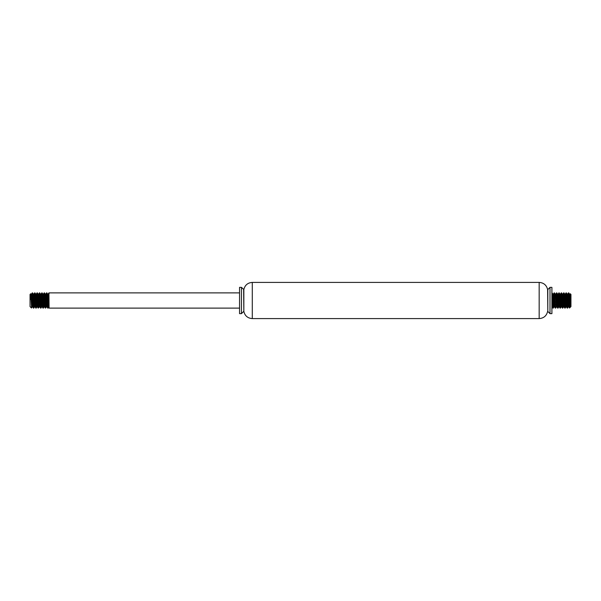<?xml version="1.0" encoding="UTF-8"?>
<svg xmlns="http://www.w3.org/2000/svg" width="601" height="601" viewBox="0 0 601 601"><rect width="100%" height="100%" fill="white"/><g stroke="black" fill="none" stroke-linecap="round" stroke-linejoin="round"><path stroke-width="0.9" d="M551.906 313.639L551.906 287.361L549.998 287.361L549.998 313.639L551.906 313.639M549.998 287.361L547.812 289.547L547.812 311.453L549.998 313.639M547.812 311.453L547.616 289.547C546.534 285.122 543.717 282.74 539.165 282.41L252.292 282.41C247.74 282.74 244.923 285.122 243.841 289.547L241.459 287.361L239.551 287.361L239.551 313.639L241.459 313.639L241.459 287.361M547.616 311.453C546.534 315.878 543.717 318.26 539.165 318.59L252.292 318.59C247.74 318.26 244.923 315.878 243.841 311.453L243.841 289.547M243.841 311.453L243.645 289.547M243.645 311.453L241.459 313.639M239.551 308.118L49.094 308.118L48.921 292.882L49.094 293.671L49.094 292.882L239.551 292.882M31.575 302.258L31.492 308.012L30.05 306.593L30.05 294.407L30.719 293.739L31.996 306.668L32.431 304.647M31.575 307.457L31.004 297.803C30.801 292.048 30.598 292.567 30.381 299.358M31.492 308.012L32.138 306.893M48.749 299.08L48.448 304.782M48.801 306.893L48.411 294.723L48.238 294.069L47.592 294.069L48.801 306.893L48.072 308.118L46.923 292.905L46.067 304.79M44.684 299.08L45.308 294.362L46.427 306.893L45.638 308.028L44.331 293.671M43.986 299.08L43.685 304.79M45.173 301.92L44.564 306.713L43.67 294.911L43.475 294.069L42.836 294.069L44.046 306.893L43.317 308.118L41.957 293.671M41.604 299.08L41.304 304.782M39.921 299.073L40.575 294.498L41.664 306.893L40.936 308.118L40.778 307.442L39.756 292.882L38.922 304.79M38.051 294.069L39.283 306.893L38.472 307.93L37.367 292.882L36.173 308.118L34.813 293.671M34.46 299.08L34.167 304.79M33.295 294.069L34.52 306.893L33.791 308.118L32.431 293.671M32.078 299.08L31.785 304.79M31.59 301.927L32.341 293.07L33.618 307.329M33.972 301.92L34.272 296.21M35.143 306.931L33.911 294.107L34.648 292.882L36 307.329M36.353 301.92L37.074 292.972L38.381 307.329M38.734 301.92L39.396 292.882L40.763 307.329M41.116 301.92L41.815 292.912L43.144 307.329M43.497 301.927L44.241 293.07L45.526 307.329M45.871 301.92L46.547 292.882L47.825 307.87L48.921 292.882M32.785 299.08L32.972 296.218M34.52 306.893L34.813 304.647M35.158 299.08L35.354 296.21M37.525 306.931L36.496 294.685L36.33 294.069L35.692 294.069L36.729 306.54L37.194 304.647M37.54 299.08L37.735 296.218M39.283 306.893L39.576 304.647M41.664 306.893L41.957 304.647M42.303 299.08L42.498 296.21M44.046 306.893L44.331 304.647M46.427 306.893L46.713 304.647M47.066 299.08L47.261 296.21M48.238 294.069L47.907 296.353M47.554 301.92L47.366 304.79M46.382 306.931L47.028 306.931L46.104 295.399L45.819 294.107L45.526 296.353M43.475 294.069L43.144 296.353M42.791 301.92L42.603 304.79M42.28 306.931L41.236 294.528L40.763 296.353M40.41 301.92L40.222 304.79M39.245 306.931L39.884 306.931L39.057 296.586L38.712 294.069L38.381 296.353M38.036 301.92L37.84 304.782M36.33 294.069L36 296.353M35.654 301.92L35.459 304.79M33.911 294.107L33.618 296.353M33.273 301.92L33.078 304.782M32.101 306.931L32.762 306.931L31.891 296.21L31.568 294.069L31.237 296.353M570.619 299.358L570.161 294.182L569.432 294.069L570.619 306.931L570.281 293.739L570.95 294.407L570.95 306.593L569.508 308.012L568.749 306.45L567.855 294.55L567.382 296.353M569.951 299.208L570.176 294.257M570.619 306.931C570.184 307.088 569.793 305.526 569.425 302.258L569.508 308.012M553.934 299.08L553.266 308.118L551.906 293.671L553.093 307.329M553.446 301.92L553.739 296.21M552.251 299.08L552.852 294.227L553.746 305.962L553.957 306.931L554.595 306.931L553.386 294.107L554.114 292.882L555.474 307.329M555.827 301.92L556.511 292.89L557.683 308.118L558.502 296.21M559.373 306.931L558.149 294.107L558.87 292.882L560.237 307.329M560.59 301.92L560.883 296.21M559.396 299.08L560.019 294.355L560.913 306.202L561.101 306.931L561.74 306.931L560.53 294.107L561.251 292.882L562.619 307.329M562.964 301.92L563.265 296.218M564.647 301.92L564.016 306.585L562.912 294.107L563.633 292.882L563.806 293.664L564.827 308.118L565.646 296.21M566.518 306.931L565.286 294.107L566.014 292.882L567.382 307.329M567.727 301.92L568.028 296.218M567.667 294.107L568.396 292.882L568.546 293.453L569.425 307.457M569.425 302.258L568.741 292.882L567.922 304.782M567.051 294.069L568.276 306.893L567.554 308.118L566.187 293.671M565.841 299.08L565.075 307.87L563.806 293.671M563.46 299.08L563.16 304.782M562.288 294.069L563.52 306.893L562.769 308.11L561.424 293.671M561.079 299.073L560.342 307.982L559.043 293.671M558.697 299.08L558.028 308.118L556.669 293.671M556.316 299.08L556.015 304.782M554.633 299.08L555.279 294.482L556.376 306.893L555.647 308.118L555.474 307.336L554.287 293.671M570.086 294.069L568.862 306.893M567.028 301.92L566.833 304.79M565.286 294.107L565 296.353M562.912 294.107L562.619 296.353M562.266 301.92L562.078 304.79M560.53 294.107L560.237 296.353M559.884 301.92L559.696 304.782M558.149 294.107L557.856 296.353M557.503 301.927L557.315 304.79M556.338 306.931L556.977 306.931L556.075 295.632L555.767 294.107L555.474 296.353M555.129 301.92L554.933 304.79M553.386 294.107L553.093 296.353M552.747 301.92L552.552 304.782M552.236 306.931L551.906 304.647M553.957 306.931L554.287 304.647M556.376 306.893L556.669 304.647M557.014 299.08L557.585 294.152L558.614 306.683L559.043 304.647M561.101 306.931L561.424 304.647M561.777 299.08L561.973 296.21M563.52 306.893L563.806 304.647M564.159 299.08L564.354 296.218M565.331 294.069L564.685 294.069L565.526 304.602L565.857 306.931L566.187 304.647M566.54 299.08L566.728 296.21M568.276 306.893L568.569 304.647M568.922 299.08L569.109 296.21M539.165 318.59L539.165 282.41M252.292 318.59L252.292 282.41M45.856 294.069L45.195 294.069M41.093 294.069L40.432 294.069M38.712 294.069L38.073 294.069M33.949 294.069L33.31 294.069M31.568 294.069L30.929 294.069M44.647 306.931L44.008 306.931M42.265 306.931L41.627 306.931M37.502 306.931L36.864 306.931M35.121 306.931L34.482 306.931M46.923 292.912L47.614 294.107M44.542 292.912L45.233 294.107M42.16 292.912L42.851 294.107M39.779 292.912L40.47 294.107M37.397 292.912L38.088 294.107M36.21 308.088L36.901 306.893M35.016 292.912L35.714 294.107M32.634 292.912L33.333 294.107M32.221 292.912L31.53 294.107M33.416 308.088L32.724 306.893M35.797 308.088L35.106 306.893M36.984 292.912L36.293 294.107M38.179 308.088L37.48 306.893M39.365 292.912L38.674 294.107M40.56 308.088L39.861 306.893M41.747 292.912L41.056 294.107M42.941 308.088L42.243 306.893M44.128 292.912L43.437 294.107M45.315 308.088L44.624 306.893M46.51 292.912L45.819 294.107M47.697 308.088L47.006 306.893M48.891 292.912L48.193 294.107M558.72 306.931L559.358 306.931M563.475 306.931L564.121 306.931M565.857 306.931L566.495 306.931M568.238 306.931L568.899 306.931M552.762 294.069L553.423 294.069M555.144 294.069L555.805 294.069M557.525 294.069L558.186 294.069M559.907 294.069L560.568 294.069M562.311 294.069L562.949 294.069M567.066 294.069L567.705 294.069M552.89 308.088L552.199 306.893M555.271 308.088L554.573 306.893M556.458 292.912L555.767 294.107M557.653 308.088L556.954 306.893M560.027 308.088L559.336 306.893M562.408 308.088L561.717 306.893M564.79 308.088L564.099 306.893M567.171 308.088L566.48 306.893M568.779 292.912L569.47 294.107M566.397 292.912L567.089 294.107M565.203 308.088L565.894 306.893M564.016 292.912L564.707 294.107M561.635 292.912L562.326 294.107M560.44 308.088L561.139 306.893M559.253 292.912L559.944 294.107M558.059 308.088L558.757 306.893M556.872 292.912L557.563 294.107M554.49 292.912L555.181 294.107M553.303 308.088L553.994 306.893M552.109 292.912L552.807 294.107"/></g></svg>
